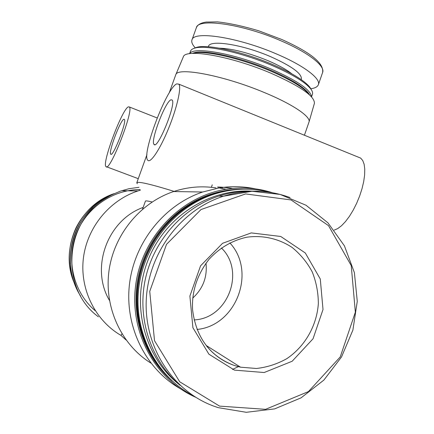 <?xml version="1.0" encoding="UTF-8"?>
<svg xmlns="http://www.w3.org/2000/svg" width="434" height="434" viewBox="0 0 434 434"><rect width="100%" height="100%" fill="white"/><g stroke="black" fill="none" stroke-linecap="round" stroke-linejoin="round"><path stroke-width="0.65" d="M194.107 319.907C227.991 318.605 245.715 271.185 221.389 247.966M192.723 298.082C203.009 288.637 207.436 277 205.998 263.161M143.166 207.419C107.578 219.989 90.006 267.762 109.471 300.442M212.069 194.172L212.34 193.738M222.387 187.917L222.051 187.2M211.369 187.314L212.248 184.83M121.965 333.833L120.983 335.39C95.165 320.438 79.726 289.283 83.366 258.463C87.001 227.638 109.292 200.394 137.876 190.965L140.35 190.19M216.023 187.917C201.794 185.725 187.667 186.935 173.643 191.54C140.242 202.678 113.854 234.61 108.961 271.044C104.073 307.478 121.249 344.623 150.864 363.095M255.469 188.871C243.534 186.327 231.42 186.012 219.127 187.938L202.667 192.007C164.497 204.815 134.383 242.096 129.468 284.259C124.531 326.422 145.423 368.737 179.98 388.506M138.983 187.298L128.996 188.709L120.332 191.15L111.332 195.023L104.062 199.314C63.755 224.329 60.63 289.418 98.415 316.809M232.456 369.426L239.15 366.312M218.02 187.032L218.649 187.271C214.315 186.804 223.635 186.929 232.64 188.427M126.088 339.99L120.983 335.39M113.985 193.732L102.424 199.743M92.664 207.354C76.802 222.854 69.397 241.7 70.444 263.894M109.775 195.853L103.254 199.526M140.063 189.582C112.639 189.528 85.932 207.994 75.966 234.685C65.946 261.355 74.073 292.966 95.268 310.755M106.693 197.633L103.726 199.401M104.062 199.314L102.044 199.841C71.067 219.62 60.755 265.375 80.621 296.08M272.541 192.756C257.552 187.955 242.101 186.783 226.185 189.251C181.77 196.163 142.949 235.662 135.918 283.315C128.692 330.93 154.553 379.197 195.588 397.224M243.116 189.181C232.179 189.088 221.394 190.776 210.767 194.242C175.661 205.787 146.849 237.865 138.484 276.04C130.184 314.227 143.177 355.245 170.822 379.783M244.733 189.191C233.59 189.04 222.604 190.732 211.77 194.269C176.573 205.846 147.663 238.006 139.238 276.301C130.884 314.601 143.855 355.761 171.533 380.428M245.107 189.191C234.067 189.083 223.179 190.781 212.448 194.286C177.11 205.911 148.097 238.233 139.694 276.697C131.361 315.165 144.479 356.477 172.336 381.144M270.528 192.43C251.725 187.575 232.77 188.204 213.664 194.313C174.083 207.246 142.889 246.284 138.533 290.113C134.122 333.936 157.146 377.26 193.71 396.03M252.876 191.242C209.763 188.009 165.11 216.485 147.983 260.27C130.705 303.979 144.028 356.558 178.699 384.15M253.771 191.226C241.988 190.776 230.351 192.387 218.85 196.065C182.888 207.658 153.354 240.713 145.173 279.935C137.046 319.164 151.141 361.034 180.056 385.311M234.458 370.126L264.187 372.524L292.163 361.251L313.05 338.764L323.015 309.502L320.276 278.997L305.297 252.979L280.771 236.481L251.27 232.906L222.571 243.295L200.551 265.841L189.891 296.069L192.908 327.719L208.917 354.193L234.458 370.126M358.083 157.059L360.676 158.112L362.732 160.52L364.121 164.22L364.766 169.081L364.625 174.94L363.703 181.564L362.016 188.698L359.634 196.038L356.656 203.291L353.205 210.143L349.43 216.322L345.48 221.584L341.531 225.718L337.723 228.593L334.213 230.118M176.757 83.881L178.824 84.153C181.683 87.201 176.963 108.033 168.452 128.741C159.972 149.491 150.381 163.726 147.761 160.238C141.245 154.629 166.716 87.516 176.757 83.881M171.018 99.804L172.124 100.004C176.562 103.531 157.363 150.419 154.016 144.359C150.148 141.202 165.349 101.339 171.018 99.804M128.372 106.856L129.348 106.981C134.182 110.133 109.303 173.35 105.95 166.558C101.735 163.352 122.225 108.798 128.372 106.856M123.847 119.29L124.368 119.383C127.162 121.287 112.737 157.971 110.73 154.124C108.223 152.329 120.381 120.061 123.847 119.29M142.526 209.199L145.428 201.126C145.607 200.66 147.848 200.947 152.15 201.984M137.312 183.761L136.786 182.785C138.039 181.228 150.484 184.097 174.115 191.383M169.184 92.979L175.765 74.762C177.153 66.7 223.689 75.402 264.377 92.55C292.766 104.247 310.972 116.713 309.03 121.954L304.424 135.234M175.765 74.762L183.284 56.952C184.998 48.234 231.007 56.078 270.892 73.189C300.35 86.209 314.851 96.272 314.395 103.384L309.03 121.954M192.419 53.425L193.108 53.236C203.926 49.997 240.116 58.02 270.246 70.899C290.688 79.737 303.637 87.543 309.1 94.308L309.518 94.889M192.202 53.436L194.313 52.704C205.005 49.503 240.615 57.386 270.246 70.058C290.362 78.76 303.111 86.453 308.498 93.142L309.675 95.035M189.707 53.691C192.918 46.129 234.924 53.485 270.924 68.968C297.355 80.643 310.869 89.925 311.455 96.804M189.593 53.707L190.51 51.152C191.025 49.731 192.56 48.689 195.121 48.033C206.139 44.729 242.194 52.639 272.145 65.501C292.418 74.306 305.308 82.14 310.809 89.003C312.388 91.118 312.925 92.898 312.426 94.33L311.536 96.89M194.134 48.32L196.814 47.29C207.653 44.035 242.888 51.749 272.151 64.324C291.957 72.934 304.565 80.615 309.963 87.359L311.395 89.843M195.354 47.93C192.376 44.756 191.242 42.093 191.953 39.95C193.287 30.472 238.179 37.248 276.887 54.131C304.022 65.642 321.003 78.728 318.361 84.717C317.558 86.827 315.003 88.178 310.69 88.775M197.052 329.46C236.454 325.641 256.602 271.51 229.83 242.888M74.719 284.004C67.069 265.266 67.53 246.474 76.096 227.638C84.663 211.152 97.379 199.814 114.234 193.618C78.766 204.962 58.796 249.892 74.708 283.961M290.064 197.573C268.456 189.609 246.262 189.153 223.477 196.206C181.222 209.698 148.45 252.751 146.263 299.72C143.942 346.685 172.52 390.909 213.403 405.996L218.123 407.624M219.561 406.11L265.554 409.333L308.444 391.587L340.234 356.938L355.354 312.187L351.225 265.575L328.505 225.626L291.046 199.938L245.611 193.927L200.996 209.557L166.504 244.347L149.741 291.398L154.52 340.733L179.698 381.779L219.561 406.11M219.452 48.19C232.429 48.624 248.693 52.818 268.239 60.776C278.682 65.257 286.532 69.603 291.8 73.807M208.439 46.769C208.499 39.277 241.912 44.187 270.724 56.713C292.511 66.516 302.688 74.16 301.25 79.639M281.498 41.046C308.569 52.639 325.397 66.082 322.63 72.435C324.111 63.299 310.462 52.302 281.682 39.445L258.897 30.863C243.148 26.149 229.331 23.159 217.456 21.879L206.275 22.063C200.85 22.828 197.541 24.716 196.358 27.722C197.888 17.729 242.894 24.016 281.498 41.046M206.584 345.99C214.179 355.294 223.532 361.82 234.631 365.564L240.523 367.18L256.402 368.488C267.111 367.294 277.228 364.028 286.76 358.696C304.961 346.495 316.787 325.733 318.35 303.616C318.296 292.549 316.245 281.959 312.203 271.847C307.088 262.299 300.388 254.167 292.104 247.44C278.796 238.629 262.852 234.984 246.762 237.219C232.271 240.42 219.734 247.738 209.161 259.169C195.88 276.116 191.6 293.932 192.625 310.174C196.613 341.569 214.043 358.175 234.669 365.591L240.523 367.18L206.145 345.431M154.103 360.665L154.895 361.359M121.656 190.7L137.876 190.965M173.643 191.54L202.667 192.007M226.185 189.251L219.127 187.938M210.767 194.242L211.77 194.269M212.448 194.286L213.664 194.313M218.85 196.065L223.477 196.206L251.91 191.264L280.109 194.421L306.051 205.26L327.963 222.848L344.422 245.85L354.388 272.628L357.269 301.348L352.891 330.095L341.531 356.943L323.889 380.07L301.087 397.837L274.613 408.893L246.29 412.3L218.134 407.635L213.403 405.996M178.824 84.153L360.676 158.112M106.563 166.786L138.267 178.678M129.348 106.981L157.179 117.961M136.786 182.785L146.936 154.661M194.313 52.704L193.108 53.236M308.498 93.142L309.1 94.308M196.814 47.29L195.121 48.033M309.963 87.359L310.809 89.003M318.361 84.717L322.63 72.435M191.953 39.95L196.358 27.722M154.016 144.359L154.77 144.652M110.73 154.124L111.082 154.254"/></g></svg>
